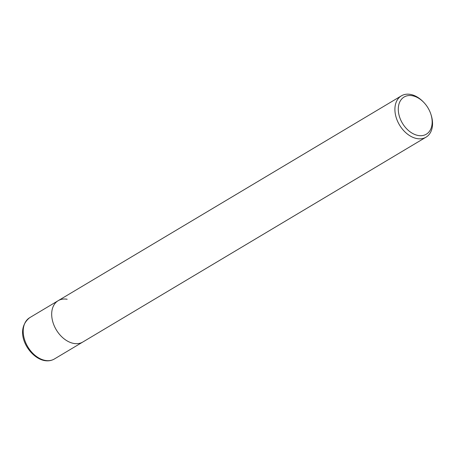<?xml version="1.0" encoding="UTF-8"?>
<svg xmlns="http://www.w3.org/2000/svg" width="455" height="455" viewBox="0 0 455 455"><rect width="100%" height="100%" fill="white"/><g stroke="black" fill="none" stroke-linecap="round" stroke-linejoin="round"><path stroke-width="0.68" d="M430.874 114.216L431.113 114.961A24.064 16.562 -120.8 0 1 432.25 119.75A24.064 16.562 -120.8 0 1 426.056 137.16A24.064 16.562 -120.8 0 1 417.064 138.599A24.064 16.562 -120.8 0 1 395.202 113.249A24.064 16.562 -120.8 0 1 401.395 95.834A24.064 16.562 -120.8 0 1 410.382 94.401A24.064 16.562 -120.8 0 1 423.332 101.926L423.872 102.489A21.658 14.907 -120.8 0 1 430.874 114.216A21.658 14.907 -120.8 0 1 418.23 135.493A21.658 14.907 -120.8 0 1 398.552 112.681A21.658 14.907 -120.8 0 1 412.213 95.715A21.658 14.907 -120.8 0 1 423.872 102.489M54.361 359.001A24.064 16.562 -120.8 0 1 45.375 360.44A24.064 16.562 -120.8 0 1 25.048 341.057A24.064 16.562 -120.8 0 1 29.7 317.681C12.871 331.098 29.052 357.937 44.624 360.599C48.224 361.219 51.472 360.684 54.361 359.001L82.838 342.006A24.064 16.562 -120.8 0 1 64.246 338.947A24.064 16.562 -120.8 0 1 51.984 318.096A24.064 16.562 -120.8 0 1 58.177 300.681A24.064 16.562 -120.8 0 1 67.164 299.248M426.056 137.16L82.838 342.006A24.064 16.562 -120.8 0 1 73.847 343.445A24.064 16.562 -120.8 0 1 53.525 324.062A24.064 16.562 -120.8 0 1 58.177 300.681L401.395 95.834M29.7 317.681L58.177 300.681"/></g></svg>
